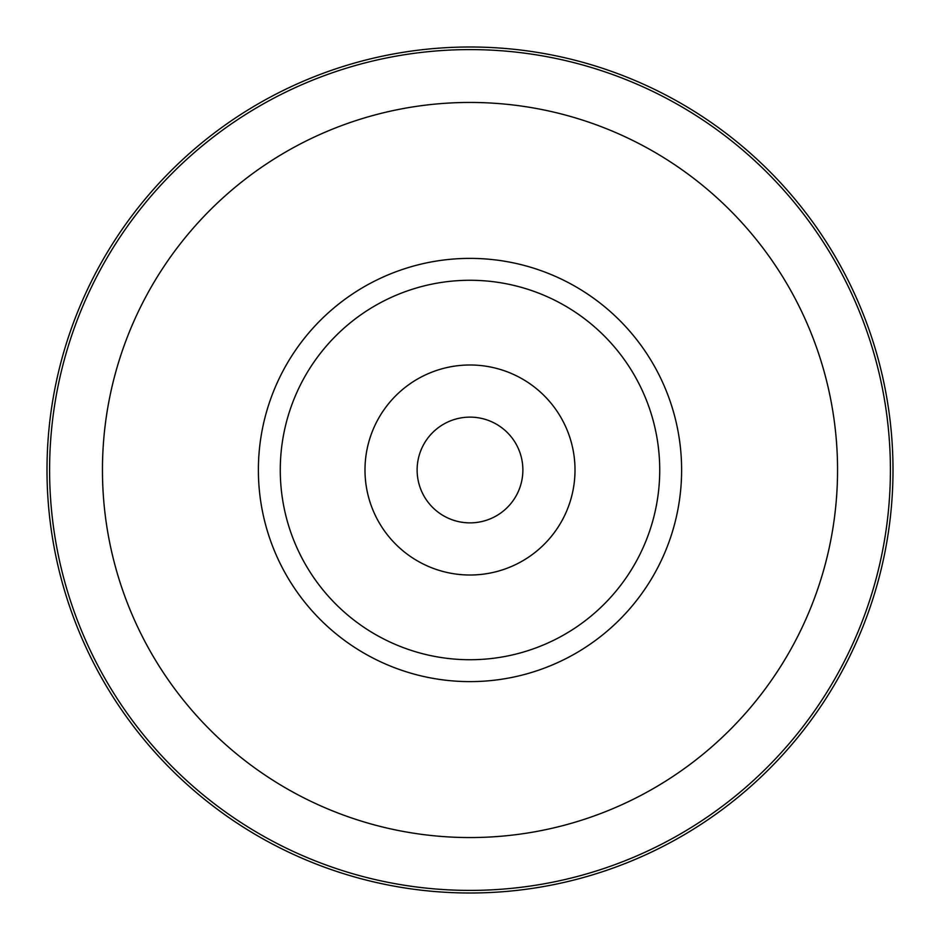 <?xml version="1.0" encoding="UTF-8"?>
<svg xmlns="http://www.w3.org/2000/svg" width="940" height="940" viewBox="0 0 940 940"><rect width="100%" height="100%" fill="white"/><g stroke="black" fill="none" stroke-linecap="round" stroke-linejoin="round"><path stroke-width="1.41" d="M512.3 438.275A52.875 52.875 0 0 1 512.3 501.725M470 417.125A52.875 52.875 0 0 1 522.875 470A52.875 52.875 0 0 1 470 522.875A52.875 52.875 0 0 1 417.125 470A52.875 52.875 0 0 1 470 417.125M470 47A423 423 0 0 1 893 470A423 423 0 0 1 470 893A423 423 0 0 1 47 470A423 423 0 0 1 470 47M280.273 470A189.727 189.727 0 0 1 470 280.273A189.727 189.727 0 0 1 659.727 470A189.727 189.727 0 0 1 470 659.727A189.727 189.727 0 0 1 280.273 470M427.7 501.725A52.875 52.875 0 0 1 427.7 438.275M470 364.99A105.01 105.01 0 0 1 575.01 470A105.01 105.01 0 0 1 470 575.01A105.01 105.01 0 0 1 364.99 470A105.01 105.01 0 0 1 470 364.99M470 49.597A420.403 420.403 0 0 1 890.403 470A420.403 420.403 0 0 1 470 890.403A420.403 420.403 0 0 1 49.597 470A420.403 420.403 0 0 1 470 49.597M470 102.448A367.552 367.552 0 0 1 837.552 470A367.552 367.552 0 0 1 470 837.552A367.552 367.552 0 0 1 102.448 470A367.552 367.552 0 0 1 470 102.448M470 258.382A211.618 211.618 0 0 1 681.618 470A211.618 211.618 0 0 1 470 681.618A211.618 211.618 0 0 1 258.382 470A211.618 211.618 0 0 1 470 258.382"/></g></svg>
